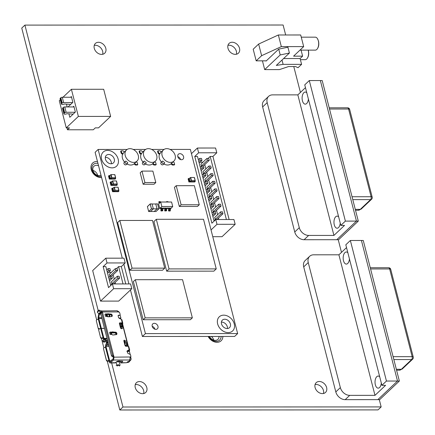 <?xml version="1.0" encoding="UTF-8"?>
<svg xmlns="http://www.w3.org/2000/svg" width="435" height="435" viewBox="0 0 435 435"><rect width="100%" height="100%" fill="white"/><g stroke="black" fill="none" stroke-linecap="round" stroke-linejoin="round"><path stroke-width="0.65" d="M97.473 161.499A8.966 6.868 46.6 0 0 92.715 163A8.966 6.868 46.6 0 0 91.219 169.519A8.966 6.868 46.6 0 0 101.589 177.534M208.147 336.451A8.966 6.868 46.6 0 0 221.11 340.784A8.966 6.868 46.6 0 0 222.883 336.445M94.275 48.345A6.753 5.171 46.6 0 0 98.805 53.739A6.753 5.171 46.6 0 0 104.677 53.249A6.753 5.171 46.6 0 0 105.803 48.339A6.753 5.171 46.6 0 0 101.279 42.951A6.753 5.171 46.6 0 0 95.401 43.435A6.753 5.171 46.6 0 0 94.275 48.345M94.254 45.381A6.753 5.171 -133.4 0 1 102.649 51.325A6.753 5.171 -133.4 0 1 102.671 54.288M227.989 48.296A6.753 5.171 46.6 0 0 232.518 53.69A6.753 5.171 46.6 0 0 238.391 53.2A6.753 5.171 46.6 0 0 239.516 48.296A6.753 5.171 46.6 0 0 234.987 42.902A6.753 5.171 46.6 0 0 229.114 43.386A6.753 5.171 46.6 0 0 227.989 48.296M227.967 45.332A6.753 5.171 -133.4 0 1 236.363 51.276A6.753 5.171 -133.4 0 1 236.384 54.239M135.274 387.612A6.753 5.171 46.6 0 0 139.798 393.006A6.753 5.171 46.6 0 0 145.676 392.517A6.753 5.171 46.6 0 0 146.802 387.607A6.753 5.171 46.6 0 0 142.272 382.213A6.753 5.171 46.6 0 0 136.4 382.702A6.753 5.171 46.6 0 0 135.274 387.612M135.247 384.649A6.753 5.171 -133.4 0 1 143.642 390.592A6.753 5.171 -133.4 0 1 143.67 393.555M315.092 387.547A6.753 5.171 46.6 0 0 319.622 392.941A6.753 5.171 46.6 0 0 325.494 392.452A6.753 5.171 46.6 0 0 326.62 387.541A6.753 5.171 46.6 0 0 322.096 382.147A6.753 5.171 46.6 0 0 316.218 382.637A6.753 5.171 46.6 0 0 315.092 387.547M315.07 384.583A6.753 5.171 -133.4 0 1 323.466 390.527A6.753 5.171 -133.4 0 1 323.488 393.49M107.276 361.202L119.804 409.987L122.958 407.008L381.163 406.91L379.298 399.64M119.804 409.987L378.01 409.895L381.163 406.91M96.673 319.904L21.75 28.09L24.904 25.105L98.207 310.606M106.086 341.279L106.629 343.394M111.648 362.953L122.958 407.008M101.415 338.359L103.862 347.891M285.67 34.985L283.109 25.012L24.904 25.105M341.486 252.365L338.234 239.707M300.422 92.432L293.772 66.55M177.817 156.692A3.377 2.588 46.6 0 0 180.079 159.389A3.377 2.588 46.6 0 0 183.015 159.145A3.377 2.588 46.6 0 0 183.581 156.687A3.377 2.588 46.6 0 0 181.319 153.99A3.377 2.588 46.6 0 0 178.377 154.235A3.377 2.588 46.6 0 0 177.817 156.692A3.377 2.588 -133.4 0 1 180.552 159.553A3.377 2.588 -133.4 0 1 180.558 159.574M152.207 326.342A3.377 2.588 46.6 0 0 154.468 329.039A3.377 2.588 46.6 0 0 157.41 328.795A3.377 2.588 46.6 0 0 157.97 326.337A3.377 2.588 46.6 0 0 155.708 323.64A3.377 2.588 46.6 0 0 152.772 323.885A3.377 2.588 46.6 0 0 152.207 326.342A3.377 2.588 -133.4 0 1 154.942 329.203A3.377 2.588 -133.4 0 1 154.947 329.224M217.636 323.896A9.722 7.449 -133.4 0 1 219.256 316.827A9.722 7.449 -133.4 0 1 219.262 316.821A9.722 7.449 46.6 0 0 217.647 323.885A9.722 7.449 46.6 0 0 224.161 331.649A9.722 7.449 46.6 0 0 232.622 330.948A9.722 7.449 -133.4 0 1 232.611 330.959A9.722 7.449 -133.4 0 1 224.155 331.66A9.722 7.449 -133.4 0 1 217.636 323.896M232.611 330.959L232.622 330.948A9.722 7.449 46.6 0 0 234.242 323.879A9.722 7.449 46.6 0 0 227.722 316.109A9.722 7.449 46.6 0 0 219.267 316.816L219.267 316.816M227.445 328.523A5.187 3.969 46.6 0 0 227.32 326.761A5.187 3.969 46.6 0 0 221.393 322.123M221.518 323.885A5.187 3.969 46.6 0 0 224.993 328.023A5.187 3.969 46.6 0 0 229.506 327.647A5.187 3.969 46.6 0 0 230.371 323.879A5.187 3.969 46.6 0 0 226.896 319.736A5.187 3.969 46.6 0 0 222.383 320.111A5.187 3.969 46.6 0 0 221.518 323.885M116.542 166.197L116.531 166.208A9.722 7.449 -133.4 0 1 116.531 166.208A9.722 7.449 -133.4 0 1 108.07 166.909A9.722 7.449 -133.4 0 1 101.556 159.145A9.722 7.449 -133.4 0 1 103.177 152.071A9.722 7.449 -133.4 0 1 103.182 152.065A9.722 7.449 46.6 0 0 101.562 159.134A9.722 7.449 46.6 0 0 108.081 166.899A9.722 7.449 46.6 0 0 116.542 166.197A9.722 7.449 46.6 0 0 118.162 159.128A9.722 7.449 46.6 0 0 111.643 151.358A9.722 7.449 46.6 0 0 103.187 152.065L103.187 152.065M111.365 163.772A5.187 3.969 46.6 0 0 111.24 162.01A5.187 3.969 46.6 0 0 105.313 157.372M105.439 159.128A5.187 3.969 46.6 0 0 108.913 163.272A5.187 3.969 46.6 0 0 113.426 162.897A5.187 3.969 46.6 0 0 114.291 159.128A5.187 3.969 46.6 0 0 110.816 154.985A5.187 3.969 46.6 0 0 106.303 155.36A5.187 3.969 46.6 0 0 105.439 159.128M127.172 149.439L98.141 149.45L145.431 333.612L237.646 333.58L190.361 149.417L170.09 149.422M164.06 149.428L151.646 149.428M145.616 149.433L133.202 149.439M130.462 289.971L142.397 336.478L234.617 336.445L237.646 333.58M98.141 149.45L95.113 152.315L122.295 258.172M123.844 264.214L128.907 283.93M145.431 333.612L142.397 336.478M192.352 317.844L182.553 279.683L135.356 279.7L133.366 281.575L143.164 319.736L190.361 319.72L192.352 317.844L145.154 317.86L143.164 319.736M135.356 279.7L145.154 317.86M216.244 268.895L203.509 219.289L156.312 219.305L153.925 221.562L166.665 271.168L213.862 271.152L216.244 268.895L169.046 268.917L166.665 271.168M156.312 219.305L169.046 268.917M119.815 220.463L117.629 222.53L129.875 270.227L162.554 270.217L164.74 268.15L152.489 220.447L119.815 220.463L132.061 268.161L129.875 270.227M132.061 268.161L164.74 268.15M162.032 162.424A1.49 1.142 46.6 0 0 163.027 163.609A1.49 1.142 46.6 0 0 164.321 163.5A1.49 1.142 46.6 0 0 164.599 162.559A7.656 5.862 46.6 0 1 162.826 161.091A1.49 1.142 46.6 0 0 162.277 161.336A1.49 1.142 46.6 0 0 162.032 162.424M162.277 161.336L161.086 162.467A1.49 1.142 46.6 0 0 160.836 163.549A1.49 1.142 46.6 0 0 161.836 164.74A1.49 1.142 46.6 0 0 163.13 164.631L164.321 163.5M175.174 155.518A7.656 5.862 46.6 0 0 170.042 149.401A7.656 5.862 46.6 0 0 163.381 149.955A7.656 5.862 46.6 0 0 162.103 155.523A7.656 5.862 46.6 0 0 167.236 161.635A7.656 5.862 46.6 0 0 173.897 161.086A7.656 5.862 46.6 0 0 175.174 155.518M161.282 151.94L159.906 150.804L158.063 150.804L157.557 151.282L158.057 153.223L159.433 154.36L159.939 153.881A7.656 5.862 -133.4 0 1 161.102 152.109L163.381 149.955M159.433 154.36A7.656 5.862 46.6 0 0 159.319 158.15A7.656 5.862 46.6 0 0 161.499 162.076M163.848 163.951A7.656 5.862 46.6 0 0 170.933 163.875L172.309 165.017L174.152 165.017L174.658 164.539L174.163 162.598L173.168 161.776M173.897 161.086L171.618 163.234A7.656 5.862 -133.4 0 1 171.439 163.397L170.933 163.875M158.063 150.804L158.563 152.745L158.057 153.223M158.563 152.745L159.939 153.881M171.439 163.397L172.815 164.539L174.658 164.539M172.815 164.539L172.309 165.017M143.588 162.429A1.49 1.142 46.6 0 0 144.583 163.614A1.49 1.142 46.6 0 0 145.877 163.511A1.49 1.142 46.6 0 0 146.155 162.565A7.656 5.862 46.6 0 1 144.387 161.097A1.49 1.142 46.6 0 0 143.833 161.347A1.49 1.142 46.6 0 0 143.588 162.429M143.833 161.347L142.642 162.472A1.49 1.142 46.6 0 0 142.392 163.555A1.49 1.142 46.6 0 0 143.392 164.745A1.49 1.142 46.6 0 0 144.686 164.637L145.877 163.511M156.73 155.523A7.656 5.862 46.6 0 0 151.597 149.406A7.656 5.862 46.6 0 0 144.937 149.961A7.656 5.862 46.6 0 0 143.659 155.529A7.656 5.862 46.6 0 0 148.792 161.646A7.656 5.862 46.6 0 0 155.453 161.091A7.656 5.862 46.6 0 0 156.73 155.523M142.838 151.945L141.462 150.809L139.619 150.814L139.113 151.288L139.613 153.229L140.989 154.365L141.495 153.892A7.656 5.862 -133.4 0 1 142.658 152.114L144.937 149.961M140.989 154.365A7.656 5.862 46.6 0 0 140.88 158.161A7.656 5.862 46.6 0 0 143.055 162.081M145.404 163.957A7.656 5.862 46.6 0 0 152.489 163.881L153.865 165.023L155.714 165.023L156.214 164.544L155.719 162.608L154.724 161.782M155.453 161.091L153.174 163.245A7.656 5.862 -133.4 0 1 152.995 163.408L152.489 163.881M139.619 150.814L140.119 152.75L139.613 153.229M140.119 152.75L141.495 153.892M152.995 163.408L154.371 164.544L156.214 164.544M154.371 164.544L153.865 165.023M125.144 162.434A1.49 1.142 46.6 0 0 126.139 163.625A1.49 1.142 46.6 0 0 127.439 163.517A1.49 1.142 46.6 0 0 127.711 162.57A7.656 5.862 46.6 0 1 125.943 161.108A1.49 1.142 46.6 0 0 125.389 161.352A1.49 1.142 46.6 0 0 125.144 162.434M125.389 161.352L124.198 162.478A1.49 1.142 46.6 0 0 123.953 163.56A1.49 1.142 46.6 0 0 124.948 164.751A1.49 1.142 46.6 0 0 126.242 164.642L127.439 163.517M138.286 155.529A7.656 5.862 46.6 0 0 133.153 149.417A7.656 5.862 46.6 0 0 126.493 149.966A7.656 5.862 46.6 0 0 125.22 155.534A7.656 5.862 46.6 0 0 130.348 161.651A7.656 5.862 46.6 0 0 137.014 161.097A7.656 5.862 46.6 0 0 138.286 155.529M124.394 151.956L123.018 150.82L121.175 150.82L120.669 151.298L121.169 153.234L122.545 154.376L123.051 153.898A7.656 5.862 -133.4 0 1 124.214 152.119L126.493 149.966M122.545 154.376A7.656 5.862 46.6 0 0 122.436 158.166A7.656 5.862 46.6 0 0 124.611 162.086M126.96 163.968A7.656 5.862 46.6 0 0 134.045 163.892L135.426 165.028L137.27 165.028L137.775 164.55L137.275 162.614L136.28 161.787M137.014 161.097L134.736 163.25A7.656 5.862 -133.4 0 1 134.551 163.413L134.045 163.892M121.175 150.82L121.675 152.756L121.169 153.234M121.675 152.756L123.051 153.898M134.551 163.413L135.927 164.555L137.775 164.55M135.927 164.555L135.426 165.028M150.559 211.47L156.04 211.519L158.867 208.843L157.6 203.901L155.757 203.901L157.024 208.843L158.867 208.843M148.667 211.519L151.494 208.849L153.337 208.849L152.065 203.901L150.222 203.906L147.394 206.576L148.667 211.519L150.51 211.519L153.337 208.849L157.024 208.843L154.197 211.519M151.429 208.849L148.65 211.47L147.405 206.625L150.184 203.999L151.429 208.849M155.779 203.999L152.092 203.999M150.222 203.906L151.494 208.849M176.218 185.691L174.43 187.382L179.329 206.462L197.479 206.456L199.268 204.765L194.369 185.685L176.218 185.691L181.118 204.771L179.329 206.462M181.118 204.771L199.268 204.765M141.979 171.102L140.19 172.793L143.131 184.239L154.023 184.233L155.812 182.542L152.87 171.096L141.979 171.102L144.92 182.548L143.131 184.239M144.92 182.548L155.812 182.542M114.829 190.361L114.046 187.306L112.98 188.159L113.763 191.215L118.119 191.215L118.875 190.312L115.101 190.274L113.763 191.215L112.98 188.159L112.246 188.159L111.751 188.632L112.534 191.683L113.035 191.215L112.246 188.159M118.766 190.274L117.983 187.219L114.318 187.224L115.101 190.274M117.983 187.219L118.837 190.285M114.046 187.306L114.318 187.224M112.534 191.683L118.385 191.683L118.88 191.215L118.679 190.563L118.842 191.215L113.035 191.215M113.763 191.215L112.98 188.159M118.706 190.535L118.88 191.215M113.214 184.059L112.431 181.009L111.36 181.863L112.143 184.913L116.498 184.913L117.254 184.016L113.486 183.972L112.143 184.913L111.36 181.863L110.631 181.863L110.131 182.33L110.92 185.386L111.414 184.913L110.631 181.863M117.151 183.972L116.362 180.922L112.698 180.922L113.486 183.972M116.362 180.922L117.222 183.983M110.92 185.386L116.765 185.381L117.265 184.913L117.058 184.266L117.227 184.913L111.414 184.913M112.143 184.913L111.36 181.863M117.091 184.233L117.265 184.913M111.594 177.757L110.811 174.707L109.745 175.561L110.528 178.611L114.883 178.611L115.639 177.714L111.866 177.676L110.528 178.616L109.745 175.561L109.011 175.561L108.516 176.034L109.299 179.084L109.799 178.616L109.011 175.561M115.531 177.676L114.748 174.62L111.083 174.62L111.866 177.676M114.748 174.62L115.601 177.681M110.811 174.707L111.083 174.62M109.299 179.084L115.15 179.084L115.645 178.611L115.444 177.964L115.607 178.611L109.799 178.616M110.528 178.616L109.745 175.561M115.471 177.931L115.645 178.611M191.188 180.639L190.405 177.583L189.334 178.442L190.117 181.493L194.472 181.493L195.228 180.596L191.454 180.552L190.117 181.493L189.334 178.442L188.605 178.442L188.105 178.91L188.888 181.96L189.388 181.493L188.605 178.442M195.125 180.552L194.336 177.502L190.671 177.502L191.454 180.552M194.336 177.502L195.195 180.563M188.888 181.96L194.739 181.96L195.239 181.493L195.032 180.846L195.201 181.493L189.388 181.493M190.117 181.493L189.334 178.442M195.059 180.813L195.239 181.493M160.684 202.019L158.596 203.993L159.748 208.485L161.836 206.511L160.684 202.019L171.575 202.019L172.728 206.505L161.836 206.511M162.984 208.898L161.532 208.898L161.053 211.008L162.706 210.817L162.984 208.898A0.636 0.332 -90 0 0 163.022 208.207L160.504 208.06M165.316 207.952L165.382 208.207A0.636 0.332 90 0 1 165.343 208.898L164.865 211.002L166.518 210.817L166.795 208.898A0.636 0.332 90 0 0 166.839 208.207L162.989 208.06M170.188 210.257L168.736 210.257L168.677 211.002L170.134 211.002L170.607 208.892A0.636 0.332 90 0 0 170.65 208.207L166.801 208.06M172.728 206.505L171.395 208.06L170.612 208.06M161.053 211.008L160.879 210.328A0.636 0.332 -90 0 1 160.923 209.637L161.412 208.06M169.019 208.479L166.871 208.479M165.175 208.479L163.06 208.485M161.396 208.485L159.748 208.485M170.683 208.457L171.395 208.06M168.677 211.002L168.503 210.322A0.636 0.332 90 0 1 168.546 209.637L169.036 208.06M164.865 211.002L164.691 210.328A0.636 0.332 90 0 1 164.734 209.637L165.224 208.06M166.621 202.019L166.529 201.655L166.371 202.019M168.073 202.019L167.981 201.655L166.529 201.655M160.042 202.498A0.636 0.332 90 0 0 159.879 202.411L159.89 202.411A0.636 0.332 90 0 0 159.862 202.411L159.243 202.454L158.9 201.661L158.878 202.525A0.636 0.332 90 0 0 159.177 202.884L159.558 202.857M160.488 202.166L160.357 201.661L158.9 201.661M166.518 210.817L165.066 210.817M169.128 207.946L169.199 208.207A0.636 0.332 90 0 1 169.155 208.892L168.736 210.257M170.33 210.812L168.878 210.817M161.505 207.952L161.57 208.207A0.636 0.332 -90 0 1 161.532 208.898M162.706 210.817L161.254 210.817M211.209 167.953L205.244 173.592L203.428 173.592L202.938 171.684L208.903 166.045L209.393 167.953L211.209 167.953L210.719 166.045L208.903 166.045M215.129 183.217L209.164 188.855L207.348 188.855L206.859 186.947L212.824 181.313L213.313 183.222L215.129 183.217L214.64 181.313L212.824 181.313M219.05 198.485L213.085 204.118L211.269 204.118L210.779 202.21L216.744 196.576L217.234 198.485L219.05 198.485L218.555 196.576L216.744 196.576M222.965 213.748L217.005 219.381L215.189 219.387L214.7 217.478L220.659 211.84L221.149 213.748L222.965 213.748L222.475 211.84L220.659 211.84M204.749 164.577L205.864 168.921M206.707 172.211L207.821 176.556M208.664 179.84L209.779 184.184M210.627 187.474L211.742 191.819M212.584 195.108L213.699 199.453M214.547 202.737L215.662 207.082M216.505 210.371L217.62 214.716M218.462 218L218.859 219.534M200.024 162.184L202.96 162.179M221.007 206.114L215.042 211.753L213.226 211.753L212.737 209.844L218.702 204.211L219.191 206.114L221.007 206.114L220.518 204.205L218.702 204.211M217.087 190.851L211.122 196.489L209.311 196.489L208.822 194.581L214.781 188.942L215.271 190.851L217.087 190.851L216.597 188.942L214.781 188.942M213.166 175.588L207.207 181.221L205.391 181.221L204.901 179.318L210.861 173.679L211.356 175.588L213.166 175.588L212.677 173.679L210.861 173.679M209.251 160.325L203.286 165.958L201.47 165.958L200.981 164.049L206.946 158.416L207.435 160.325L209.251 160.325L208.756 158.416L206.946 158.416M212.769 236.7L222.04 236.7L235.161 224.297L233.938 219.528L215.771 219.534L216.994 224.308L235.161 224.297M215.771 219.534L211.894 223.198L194.755 156.459L197.485 156.453L214.091 221.121M216.994 224.308L211.035 229.941M229.12 219.528L212.922 156.448L216.799 152.788L215.575 148.014L197.408 148.025L191.449 153.658M194.755 156.459L198.632 152.794L216.799 152.788M197.408 148.025L198.632 152.794M208.115 158.416L210.192 156.453L212.922 156.448M226.39 219.534L210.192 156.453M217.19 219.534L215.358 219.474L215.45 219.838M215.358 219.474L213.998 220.762M224.449 219.534L222.638 219.534M213.889 213.754L215.706 213.748L215.216 211.84L213.4 211.845L213.889 213.754L212.53 215.037M213.4 211.845L212.041 213.128M215.706 213.748L212.884 216.418M211.932 206.119L213.748 206.119L213.253 204.211L211.443 204.211L211.932 206.119L210.567 207.408M211.443 204.211L210.078 205.499M213.748 206.119L210.921 208.784M209.969 198.485L211.785 198.485L211.296 196.576L209.48 196.576L209.969 198.485L208.61 199.774M209.48 196.576L208.12 197.865M211.785 198.485L208.963 201.155M208.012 190.856L209.828 190.856L209.338 188.948L207.522 188.948L208.012 190.856L206.652 192.139M207.522 188.948L206.157 190.231M209.828 190.856L207.006 193.521M206.054 183.222L207.865 183.222L207.375 181.313L205.559 181.313L206.054 183.222L204.689 184.511M205.559 181.313L204.2 182.602M207.865 183.222L205.043 185.892M204.091 175.588L205.907 175.588L205.418 173.679L203.602 173.685L204.091 175.588L202.732 176.876M203.602 173.685L202.242 174.968M205.907 175.588L203.085 178.258M202.134 167.959L203.95 167.959L203.46 166.05L201.644 166.05L202.134 167.959L200.769 169.242M201.644 166.05L200.279 167.339M203.95 167.959L201.128 170.623M200.171 160.325L201.987 160.325L201.497 158.416L199.681 158.416L200.171 160.325L198.811 161.613M199.681 158.416L198.322 159.705M201.987 160.325L199.165 162.994M221.149 213.748L215.189 219.387M219.191 206.114L213.226 211.753M217.234 198.485L211.269 204.118M215.271 190.851L209.311 196.489M213.313 183.222L207.348 188.855M211.356 175.588L205.391 181.221M209.393 167.953L203.428 173.592M207.435 160.325L201.47 165.958M119.609 278.15L113.649 283.789L111.833 283.789L111.344 281.88L117.303 276.241L117.798 278.15L119.609 278.15L119.119 276.241L117.303 276.241M113.149 274.773L114.264 279.118M115.106 282.407L115.503 283.935M108.467 272.337L111.403 272.337M117.651 270.516L111.686 276.154L109.87 276.154L109.381 274.246L115.346 268.612L115.835 270.521L117.651 270.516L117.162 268.607L115.346 268.612M125.764 283.935L121.316 266.606L125.193 262.941L123.97 258.172L105.803 258.178L92.682 270.581L100.518 301.107L118.684 301.102L131.805 288.699L130.582 283.93L112.415 283.935L113.638 288.709L131.805 288.699M112.415 283.935L108.538 287.6L103.149 266.611L105.879 266.611L110.735 285.523M113.638 288.709L100.518 301.107M103.149 266.611L107.026 262.952L125.193 262.941M105.803 258.178L107.026 262.952M116.466 268.612L118.586 266.606L121.316 266.606M123.034 283.935L118.586 266.606M113.834 283.935L112.002 283.876L112.094 284.24M112.002 283.876L110.642 285.164M121.099 283.935L119.282 283.935M110.533 278.155L112.35 278.155L111.86 276.247L110.044 276.247L110.533 278.155L109.174 279.439M110.044 276.247L108.685 277.53M112.35 278.155L109.528 280.82M108.576 270.521L110.392 270.521L109.897 268.612L108.087 268.612L108.576 270.521L107.211 271.81M108.087 268.612L106.722 269.901M110.392 270.521L107.57 273.185M117.798 278.15L111.833 283.789M115.835 270.521L109.87 276.154M213.748 340.126A5.753 4.404 46.6 0 0 211.399 336.451M219.642 340.094A7.455 5.709 46.6 0 0 221.11 336.451A7.455 5.709 46.6 0 1 219.648 340.094A7.455 5.709 46.6 0 1 219.528 340.197A7.455 5.709 46.6 0 1 208.849 336.451M209.518 336.451A5.753 4.404 46.6 0 0 217.826 339.469A5.753 4.404 46.6 0 0 217.913 339.387A5.753 4.404 46.6 0 0 219.05 336.451M97.668 175.376A5.753 4.404 46.6 0 0 92.954 170.389M97.951 163.359A7.455 5.709 46.6 0 0 93.433 164.403A7.455 5.709 46.6 0 0 93.324 164.506A7.455 5.709 46.6 0 0 93.28 172.575A7.455 5.709 46.6 0 0 101.322 176.49M98.549 165.686A5.753 4.404 46.6 0 0 94.02 166.192A5.753 4.404 46.6 0 0 93.933 166.273A5.753 4.404 46.6 0 0 94.248 172.978A5.753 4.404 46.6 0 0 100.996 175.218M97.951 163.353A7.455 5.709 46.6 0 0 93.438 164.397A7.455 5.709 46.6 0 0 93.324 164.506M301.259 37.171L315.293 37.165A6.481 3.377 90 0 1 317.588 38.889A6.481 3.377 90 0 1 318.328 40.787A6.481 3.377 90 0 1 317.594 48.405A6.481 3.377 90 0 1 316.789 49.465A6.481 3.377 90 0 1 315.299 50.134L299.949 50.139M308.176 50.134A6.481 3.377 90 0 1 308.23 50.329A6.481 3.377 90 0 1 307.496 57.953A6.481 3.377 90 0 1 306.691 59.008A6.481 3.377 90 0 1 305.201 59.677L300.389 59.677M265.861 60.835L256.177 60.84L261.631 55.685L281.336 46.616L303.684 46.61L293.587 56.153L302.624 56.148L300.096 58.535L283.587 58.54M262.43 60.84L264.687 69.611L280.211 54.941L289.411 53.037L287.916 47.225L278.715 49.122L266.068 61.074M303.684 46.61L300.694 34.979L278.351 34.985L281.336 46.616M278.351 34.985L258.646 44.055L261.631 55.685M258.646 44.055L253.192 49.209L256.177 60.84M280.211 54.941L278.715 49.122M289.411 53.037L276.296 65.429L283.12 64.358L282.01 60.03M283.12 64.358L301.591 64.353L300.096 58.535M301.08 50.139L302.624 56.148M264.687 69.611L279.439 69.605L288.574 66.55L295.436 66.544L298.057 67.691L301.591 64.353M381.903 385.328L345.814 244.785L350.36 240.49L363.269 240.484L399.357 381.033L379.668 399.64L345.178 399.656A8.646 6.617 -133.4 0 1 335.809 391.902L340.355 387.607A8.646 6.617 46.6 0 0 349.724 395.361L374.986 395.35L385.589 385.328L381.903 385.328L386.449 381.038L397.514 381.033L377.825 399.64L397.514 381.033L361.425 240.484L397.514 381.033L399.357 381.033M381.294 382.963A6.052 3.154 90 0 1 379.57 387.531A6.052 3.154 90 0 1 378.178 388.15A6.052 3.154 90 0 1 375.106 383.474A6.052 3.154 90 0 1 376.781 376.672A6.052 3.154 90 0 1 378.173 376.052A6.052 3.154 90 0 1 379.722 376.83M349.441 258.896A6.052 3.154 90 0 1 347.712 263.458A6.052 3.154 90 0 1 346.32 264.083A6.052 3.154 90 0 1 343.248 259.407A6.052 3.154 90 0 1 344.928 252.604A6.052 3.154 90 0 1 346.314 251.985A6.052 3.154 90 0 1 347.864 252.762M374.986 395.35L338.903 254.801L313.635 254.812A8.646 6.617 46.6 0 0 309.687 256.286A8.646 6.617 46.6 0 0 308.252 262.571L303.706 266.867L335.809 391.902M303.706 266.867A8.646 6.617 -133.4 0 1 305.147 260.581L309.687 256.286M308.252 262.571L340.355 387.607M338.903 254.801L346.537 247.591M350.36 240.49L386.449 381.038M340.839 225.401L304.75 84.852L309.296 80.557L322.204 80.551L358.293 221.1L338.604 239.707L304.114 239.723A8.646 6.617 -133.4 0 1 294.745 231.969L299.291 227.674A8.646 6.617 46.6 0 0 308.66 235.427L333.928 235.417L344.525 225.395L340.839 225.401L345.385 221.105L356.45 221.1L336.761 239.712L356.45 221.1L320.361 80.551L356.45 221.1L358.293 221.1M340.23 223.03A6.052 3.154 90 0 1 338.506 227.597A6.052 3.154 90 0 1 337.114 228.217A6.052 3.154 90 0 1 334.042 223.541A6.052 3.154 90 0 1 335.717 216.739A6.052 3.154 90 0 1 337.109 216.119A6.052 3.154 90 0 1 338.658 216.896M308.377 98.962A6.052 3.154 90 0 1 306.648 103.53A6.052 3.154 90 0 1 305.256 104.15A6.052 3.154 90 0 1 302.184 99.474A6.052 3.154 90 0 1 303.864 92.671A6.052 3.154 90 0 1 305.256 92.051A6.052 3.154 90 0 1 306.8 92.829M333.928 235.417L297.839 94.873L272.571 94.879A8.646 6.617 46.6 0 0 268.623 96.352A8.646 6.617 46.6 0 0 267.188 102.638L262.642 106.934L294.745 231.969M262.642 106.934A8.646 6.617 -133.4 0 1 264.083 100.648L268.623 96.352M267.188 102.638L299.291 227.674M297.839 94.873L305.473 87.658M309.296 80.557L345.385 221.105M116.178 365.574L116.776 365.014L117.466 365.585L117.972 364.546L119.647 365.585L120.044 365.014L119.647 365.585M117.466 365.585L117.863 365.014M108.538 344.335L107.135 344.335L107.641 341.491L106.961 340.387L107.527 340.387M105.439 347.255L105.868 344.112L106.841 343.193L107.043 342.051L106.135 341.252L106.325 340.029L106.961 340.387M125.351 345.662L126.438 345.058L126.754 340.937L125.302 340.942L125.073 344.563L124.704 341.502L125.302 340.942L124.377 340.175L123.991 340.322M124.377 340.175L123.85 340.942L125.024 345.521L125.949 346.282L128.309 346.282L129.19 349.718L127.363 350.735M119.103 360.816L119.233 361.866L116.471 361.866M100.643 337.93L98.62 329.757L100.643 337.93L101.665 338.501L103.106 338.164L103.981 340.029M100.594 337.451L101.616 338.017L101.665 338.501M124.655 342.943L124.22 341.921L124.769 341.921M98.277 328.713L96.255 320.546L98.277 328.713L99.251 329.257M98.228 328.235L99.196 328.773L98.62 329.757M107.081 314.277L107.739 316.832M119.103 312.14A1.49 1.142 46.6 0 0 118.119 311.253M101.801 312.412A0.848 0.446 -90 0 0 101.431 312.031A0.848 0.446 -90 0 0 101.235 312.118L99.604 313.662A1.278 0.979 -133.4 0 1 99.001 313.494L97.592 312.732L97.337 312.123L98.337 311.177L99.223 311.188L100.632 311.955A1.278 0.979 46.6 0 0 101.235 312.118L100.942 310.976L99.533 310.209L99.223 311.188M97.337 312.123L97.647 311.139L98.642 310.193L98.337 311.177M98.642 310.193L99.533 310.209M98.832 313.401A2.126 1.109 -90 0 0 98.75 313.744L98.12 317.354A2.126 1.109 -90 0 0 98.179 318.969L98.256 319.263M110.001 314.657L109.685 316.462M108.919 316.843L109.299 314.663M101.328 328.343A1.278 0.478 165.6 0 0 100.681 328.425L98.326 319.246A1.278 0.478 -14.4 0 1 98.968 319.17L101.328 328.343L104.433 328.343M100.681 328.425L99.196 328.773M96.255 320.546L96.885 319.589L98.326 319.246M100.659 313.657L99.604 313.662A0.848 0.446 -90 0 0 99.381 314.152L98.75 317.757A0.848 0.446 -90 0 0 98.772 318.404L98.968 319.17M117.374 310.748L100.942 310.976M117.02 310.884L119.685 312.7L120.174 314.608L119.777 315.179L120.174 314.608M130.114 357.385L130.554 356.972L129.576 360.006L113.535 360.011L110.017 363.062L113.133 360.387L112.839 359.239L113.443 357.728L113.247 356.966L113.84 356.401L102.426 311.944L101.431 310.759M130.087 354.085L129.391 351.181L127.27 351.426M127.759 351.186L127.227 351.948M128.309 346.282L128.809 346.646L129.684 350.066L129.092 351.181M129.663 350.295L129.2 349.718L126.851 351.241M128.445 350.316L128.896 351.654M127.303 350.811L127.732 353.225L130.446 354.601L130.908 356.401L130.554 356.972L130.908 356.401M130.31 356.961L129.962 357.532M110.017 363.062L109.201 362.083L110.495 360.86L111.306 361.838M112.839 359.239L110.495 360.86M111.414 360.093L112.225 361.072M128.537 361.284L129.733 361.278L128.526 362.42L126.813 362.551M111.05 362.36L110.278 362.942L115.063 362.953L116.841 361.512L118.249 361.045L122.773 361.246M109.859 362.872L109.332 362.235M109.25 362.034L108.973 361.001L109.566 360.441L108.919 360.523L105.509 347.239L104.068 347.576L103.438 348.533L106.504 360.773L107.532 361.338L108.973 361.001M107.135 344.335L106.162 345.26L105.961 346.396L109.761 361.202L110.354 361.588M130.663 356.988L131.142 358.859L130.897 359.941L129.793 360.979L127.808 361.61L126.623 362.73L120.87 362.948L122.654 361.512L122.54 361.072M119.647 361.039L120.87 362.948M121.642 361.039L121.066 361.588L120.435 361.039M130.342 357.293L130.06 358.821M129.804 359.587L129.962 360.191L129.576 360.006L130.897 359.941M113.535 360.011L114.035 357.162L113.84 356.401L112.502 355.107L101.67 312.939L101.893 312.368L102.622 312.705M130.554 356.972L114.035 357.162M113.111 356.064L112.04 356.548L111.425 355.591L112.502 355.107M101.67 312.939L100.599 313.423L111.425 355.591M101.893 312.368L100.822 312.852L100.599 313.423M113.247 356.966L112.04 356.548M118.097 315.533L120.185 315.31L120.919 318.175L119.663 318.643M118.663 317.909L120.919 318.175M124.704 341.502L123.785 340.741M121.06 325.935L120.653 324.352L119.881 324.352M121.3 328.376L120.74 328.376L119.467 323.417L121.234 323.412L119.364 323.379M120.914 328.376L119.467 323.417M126.754 340.937L123.464 328.126L122.697 326.837L121.582 326.109L120.131 326.109M120.375 326.266L121.245 326.837L122.012 328.126L121.425 328.719L120.789 327.887M119.369 323.335L119.924 322.813L119.391 323.575L120.566 328.159L121.876 328.773L122.017 328.153M119.636 315.31L118.505 315.179L118.108 315.756L118.652 317.876L121.398 319.377L122.284 322.813L119.533 322.96M122.284 322.813L122.784 323.178L122.703 324.39L122.3 324.434L122.414 323.384L121.686 323.384L121.572 324.434L122.3 324.434L122.985 327.098M121.686 323.374L120.653 324.352M121.898 319.73L122.784 323.178L122.268 323.379M121.398 319.377L121.892 319.73M118.32 315.359L118.108 315.756M111.425 315.234L112.023 314.668L112.333 315.892L111.741 316.452L111.425 315.234L110.735 314.657L106.803 314.282M108.07 314.472L108.663 313.907L111.327 314.097L110.735 314.657M112.023 314.668L111.327 314.097M111.936 316.462L112.333 315.892L111.936 316.462L109.223 316.794M109.729 316.462L109.37 316.653M109.016 316.843L105.449 316.272L106.907 315.87L106.396 313.885L105.814 313.885L106.325 315.87M106.396 313.885L106.744 314.037L107.249 316.022L106.907 315.87M106.706 316.272L107.249 316.022M105.814 313.885L104.938 314.287L105.449 316.272M106.722 314.032L108.212 313.717L107.614 314.277M108.663 313.907L108.212 313.717M116.395 334.591L116.08 333.357L115.389 332.786L111.458 332.405M112.725 332.596L113.317 332.03L115.982 332.22L115.389 332.786M116.08 333.357L116.678 332.797L116.988 334.015L116.395 334.58M116.591 334.586L113.878 334.923M114.383 334.591L114.024 334.781M113.665 334.972L112.513 334.972L111.822 334.401L110.104 334.401L111.632 334.031L111.121 332.046L110.398 332.046L110.909 334.031M111.121 332.046L111.632 334.031M111.36 334.401L111.904 334.151M110.398 332.046L109.593 332.416L110.104 334.401M111.376 332.155L112.866 331.84L112.268 332.405M113.317 332.03L112.866 331.84M116.678 332.797L115.982 332.22M122.703 324.39L128.325 346.287M126.884 342.296L127.906 346.282M122.088 326.44L121.572 324.434M127.183 346.282L126.612 344.063M126.28 346.282L126.101 345.569M125.476 346.129L125.073 344.563M125.247 345.934L124.22 341.921M120.419 318.643L120.517 319.024M103.106 338.164L103.704 337.598L104.172 338.805L106.325 340.029L104.541 340.937L104.938 341.981L106.135 341.252M104.449 328.42L101.344 328.425L103.704 337.598L101.616 338.017M103.057 337.68L100.702 328.501L99.218 328.849M100.702 328.501L101.344 328.425M105.738 340.203L104.221 339.338L104.808 339.164M104.221 339.338L103.024 340.072L102.763 340.735L103.427 341.111L103.824 342.16L104.938 341.981M103.824 342.16L103.16 341.785L102.763 340.735M104.541 340.937L103.427 341.111M106.504 360.773L106.455 360.289L107.478 360.86L107.532 361.338M103.438 348.533L106.455 360.289M107.478 360.86L108.919 360.523M105.509 347.239L106.156 347.157M116.776 365.014L116.069 362.246M119.233 361.866L120.044 365.014M115.503 332.905L115.933 334.591M70.666 104.433L64.494 104.014A2.055 0.772 -14.4 0 1 61.433 104.09A2.055 0.772 -14.4 0 1 61.672 103.579L62.216 103.062A1.082 0.408 -14.4 0 1 63.646 102.584L72.623 102.584M61.433 104.09L60.068 98.756A2.055 0.772 -14.4 0 1 60.302 98.245L60.846 97.734A1.082 0.408 -14.4 0 1 62.276 97.255L71.563 97.25M67.458 129.782L93.28 129.777L95.298 127.868L98.527 127.863L110.642 116.411L78.371 116.422L66.251 127.874L69.48 127.874L67.458 129.782L66.968 127.874M66.251 127.874L59.285 100.735L60.324 99.756M110.642 116.411L103.677 89.273L71.4 89.284L62.966 97.255M78.371 116.422L71.4 89.284M68.92 113.84L69.807 117.287L75.364 112.04L73.868 106.222L73.107 106.945M66.435 104.144L67.153 106.945M68.007 106.945L72.873 102.345L71.378 96.532L70.617 97.25M73.156 114.128L66.979 113.709A2.055 0.772 -14.4 0 1 63.923 113.78A2.055 0.772 -14.4 0 1 64.157 113.274L64.706 112.757A1.082 0.408 -14.4 0 1 66.131 112.279L75.114 112.273M63.923 113.78L62.553 108.451A2.055 0.772 -14.4 0 1 62.792 107.94L63.336 107.423A1.082 0.408 -14.4 0 1 64.766 106.945L74.053 106.945M160.423 202.215L159.047 202.215M166.839 208.207L165.382 208.207M166.795 208.898L165.343 208.898M166.404 209.8L164.952 209.8M166.377 210.263L164.925 210.263M170.65 208.207L169.199 208.207M170.607 208.892L169.155 208.892M170.215 209.8L168.764 209.8M163.022 208.207L161.57 208.207M162.592 209.8L161.14 209.806M162.565 210.263L161.113 210.263M317.594 48.405C318.773 46.605 319.089 44.218 318.534 41.238A9.695 3.654 165.6 0 0 318.328 40.787M307.496 57.953C308.676 56.148 308.991 53.761 308.437 50.786A9.695 3.654 165.6 0 0 308.23 50.329M396.345 369.293L401.353 369.288A2.159 1.653 46.6 0 0 402.342 368.923L399.368 370.18A8.646 4.502 -90 0 0 401.353 369.288L411.657 359.555A2.159 1.126 -90 0 0 412.168 356.662L393.104 356.667M402.342 368.923L412.641 359.185A2.159 1.653 46.6 0 1 411.657 359.555L393.844 359.56M412.641 359.185A2.159 2.159 0 0 0 413.25 357.081A2.159 0.816 -14.4 0 0 412.168 356.662L389.646 268.944L370.576 268.95M413.25 357.081L390.728 269.357A2.159 0.816 -14.4 0 0 389.646 268.944A2.159 1.126 -90 0 0 388.634 267.737L370.267 267.742M349.724 395.361L345.178 399.656M355.281 209.36L360.294 209.36A2.159 1.653 46.6 0 0 361.278 208.99L358.304 210.246A8.646 4.502 -90 0 0 360.294 209.36L370.593 199.621A2.159 1.126 -90 0 0 371.104 196.729L352.04 196.74M361.278 208.99L371.577 199.257A2.159 1.653 46.6 0 1 370.593 199.621L352.78 199.627M371.577 199.257A2.159 2.159 0 0 0 372.186 197.147A2.159 0.816 -14.4 0 0 371.104 196.729L348.582 109.011L329.512 109.016M372.186 197.147L349.664 109.424A2.159 0.816 -14.4 0 0 348.582 109.011A2.159 1.126 -90 0 0 347.57 107.804L329.208 107.809M308.66 235.427L304.114 239.723M119.157 361.132L117.613 361.132M118.358 365.574L118.956 365.014M99.001 313.494L100.632 311.955M98.772 318.404L101.877 318.404M101.714 317.757L98.75 317.757M100.79 314.152L99.381 314.152M101.627 312.118L101.235 312.118M118.537 311.938L102.426 311.944M128.733 351.018L129.119 351.018M128.194 350.653L129.282 350.653M128.407 350.338L128.999 349.773M126.949 362.42L128.526 362.42M115.552 362.736L110.648 362.736M110.131 361.202L109.761 361.202M126.623 362.73L121.36 362.73M121.479 361.197L120.473 361.197M130.103 357.684L130.446 357.684M129.113 361.235L130.217 360.191M125.367 342.889L126.819 342.889M122.697 326.837L121.245 326.837M122.012 328.126L123.464 328.126M109.12 314.097L108.522 314.663M113.176 332.786L113.774 332.226M104.172 338.805L107.119 338.8M103.9 338.365L107.005 338.365M109.065 346.396L105.961 346.396M108.772 345.254L106.162 345.26M111.572 332.84L115.634 332.84M60.302 98.245L61.672 103.579M60.846 97.734L62.216 103.062M62.276 97.255L63.646 102.584M62.792 107.94L64.157 113.274M63.336 107.423L64.706 112.757M64.766 106.945L66.131 112.279M118.875 190.312L118.092 187.262M117.254 184.016L116.471 180.96M115.639 177.714L114.856 174.663M195.228 180.596L194.445 177.54M317.588 38.889L318.534 41.238M308.246 50.134L308.437 50.786M399.368 370.18L396.568 370.18M390.728 269.357A2.159 2.159 0 0 0 388.634 267.737M358.304 210.246L355.509 210.246M349.664 109.424A2.159 2.159 0 0 0 347.57 107.804M117.76 365.476L117.162 366.042M119.935 365.476L119.342 366.042M130.799 356.863L130.201 357.429M111.588 332.905L115.753 332.905"/></g></svg>
